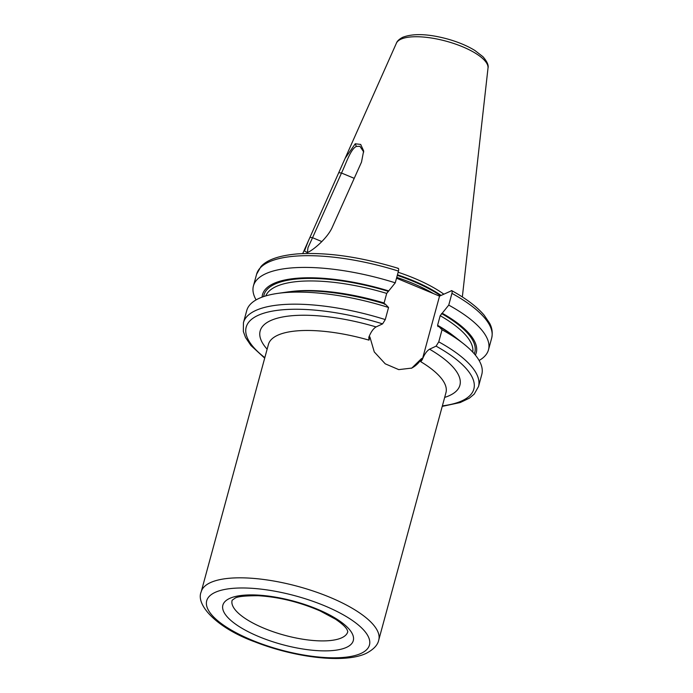 <?xml version="1.0" encoding="UTF-8"?>
<svg xmlns="http://www.w3.org/2000/svg" width="693" height="693" viewBox="0 0 693 693"><rect width="100%" height="100%" fill="white"/><g stroke="black" fill="none" stroke-linecap="round" stroke-linejoin="round"><path stroke-width="1.04" d="M388.556 307.493A121.786 40.454 -164.8 0 0 277.59 293.408L287.015 292.056A110.759 36.79 15.2 0 1 385.178 304.019L388.556 307.493L385.273 319.577L382.605 323.874L376.074 326.923C373.293 328.603 370.868 332.068 368.806 337.3L368.988 340.133L369.871 336.902L374.272 351.931L385.23 363.816L398.752 369.62L411.815 368.078L421.639 358.472L420.755 361.703L422.288 359.589C424.35 354.348 426.775 350.892 429.565 349.203A103.491 34.373 15.2 0 1 444.672 397.41M475.346 355.076A110.759 36.79 -164.8 0 0 442.212 313.219L440.185 315.687L437.578 325.277L437.967 326.62L438.66 326.299L442.039 329.773L438.756 341.857L436.088 346.154L429.565 349.203M384.485 304.34L384.095 302.997L386.703 293.408L388.73 290.93A110.759 36.79 -164.8 0 0 262.093 297.132M397.678 268.399C398.666 268.122 398.925 269.014 398.449 271.084L395.261 282.822L388.73 290.93M422.288 359.589L439.535 296.119L396.517 278.205M411.304 368.304A30.856 27.096 64.9 0 0 421.639 358.472M451.16 290.679C452.148 290.402 452.408 291.294 451.931 293.364A121.786 40.454 -164.8 0 1 491.683 338.045C492.818 332.787 492.117 327.841 489.579 323.189L484.147 315.168C477.018 306.817 466.224 298.64 451.767 290.653L439.535 296.119M451.931 293.364L448.743 305.102L442.212 313.219M398.129 272.245A85.854 28.517 15.2 0 1 443.797 294.127M309.97 237.327L345.14 158.316L355.249 143.78L360.689 144.439L363.652 150.892L361.512 162.093L332.484 226.784C327.789 238.054 313.08 250.199 307.987 252.252L307.276 252.555L304.47 250.996L308.281 241.112L309.97 237.327L312.552 237.708L341.502 173.033C346.154 163.357 350.641 148.952 356.358 146.457L359.918 146.301L363.738 152.001M308.463 252.018L307.449 252.009L307.978 247.661L312.552 237.708L321.847 241.58M338.912 172.678L341.502 173.033L354.201 178.318M395.261 282.822A121.786 40.454 -164.8 0 0 253.43 285.914A121.786 40.454 -164.8 0 0 256.107 299.887M479.114 360.481A121.786 40.454 -164.8 0 0 488.496 349.783A121.786 40.454 -164.8 0 0 448.743 305.102M438.66 326.299A110.759 36.79 15.2 0 1 456.418 338.089L463.86 344.014A121.786 40.454 -164.8 0 0 442.039 329.773M277.59 293.408A121.786 40.454 -164.8 0 0 246.734 310.594L243.442 322.678A121.786 40.454 15.2 0 1 385.273 319.577M438.756 341.857A121.786 40.454 15.2 0 1 478.508 386.538L481.791 374.454A121.786 40.454 -164.8 0 0 463.86 344.014M267.126 349.177A103.491 34.373 15.2 0 1 281.609 317.186A103.491 34.373 15.2 0 1 376.074 326.923M382.605 323.874A117.957 39.18 -164.8 0 0 265.159 312.794A117.957 39.18 -164.8 0 0 264.83 357.649M442.368 405.881A117.957 39.18 -164.8 0 0 436.088 346.154M368.988 340.133A91.987 30.553 -164.8 0 0 277.46 335.351A91.987 30.553 -164.8 0 0 268.416 344.447L268.416 344.438M378.75 640.037C377.772 645.01 373.631 649.436 366.311 653.308C344.698 663.807 295.01 657.622 254.981 641.9C217.524 628.36 195.287 605.11 201.204 591.796A91.987 30.553 -164.8 0 1 210.248 582.7A91.987 30.553 15.2 0 1 314.336 591.424A91.987 30.553 15.2 0 1 378.75 640.037L445.954 392.68A91.987 30.553 -164.8 0 0 420.755 361.703M396.734 277.382A85.092 28.266 15.2 0 1 433.515 293.615M397.28 275.381A85.092 28.266 15.2 0 1 440.497 295.668M397.435 274.809A85.17 28.292 15.2 0 1 441.086 295.391M345.14 158.316L396.405 43.183A47.531 15.783 15.2 0 1 400.805 39.25A47.531 15.783 15.2 0 1 453.439 43.373A47.531 15.783 15.2 0 1 488.011 68.07L462.344 296.95M355.249 143.78L356.358 146.457M341.866 637.733A59.919 19.906 15.2 0 1 273.83 631.973A59.919 19.906 15.2 0 1 232.155 600.225L234.65 598.457C236.668 596.604 244.594 595.694 258.437 595.729C279.114 597.019 299.662 602.087 320.088 610.923L335.499 619.178C341.97 623.587 345.868 627.174 347.202 629.928L347.799 631.635A59.919 19.906 -164.8 0 1 341.866 637.733M346.656 647.297A67.585 22.453 -164.8 0 0 317.359 609.19A67.585 22.453 -164.8 0 0 229.504 598.492A67.585 22.453 -164.8 0 0 258.81 636.598A67.585 22.453 -164.8 0 0 346.656 647.297M215.003 592.446A84.321 28.006 -164.8 0 0 251.559 639.994A84.321 28.006 -164.8 0 0 361.166 653.343A84.321 28.006 15.2 0 0 324.61 605.795A84.321 28.006 15.2 0 0 215.003 592.446M398.449 271.084A121.786 40.454 -164.8 0 0 256.618 274.185L260.992 266.519C267.177 259.65 279.444 255.431 297.791 253.872C327.157 252.087 360.629 256.912 398.198 268.33M441.528 313.539A109.234 36.287 15.2 0 1 474.281 353.802M263.652 296.578A109.234 36.287 15.2 0 1 388.037 291.259M472.773 352.131A107.32 35.646 -164.8 0 0 440.185 315.687M386.703 293.408A107.32 35.646 -164.8 0 0 265.8 295.902M290.566 291.614A107.32 35.646 15.2 0 1 384.095 302.997M437.578 325.277A107.32 35.646 15.2 0 1 453.577 335.906M308.281 241.112L302.728 253.586M396.405 43.183C397.089 41.138 399.168 39.18 402.633 37.327C413.089 33.316 427.728 33.784 446.552 38.739C457.605 41.762 467.039 45.66 474.852 50.45L482.978 56.739C487.11 61.521 488.79 65.298 488.011 68.07M201.204 591.796L268.416 344.447M256.618 274.185L253.43 285.914M491.683 338.045L488.496 349.783M442.229 406.384L460.204 402.546L469.3 398.206L474.211 394.118L478.508 386.538M243.442 322.678L243.338 331.497L245.556 337.534L250.927 345.495L264.691 358.151"/></g></svg>
